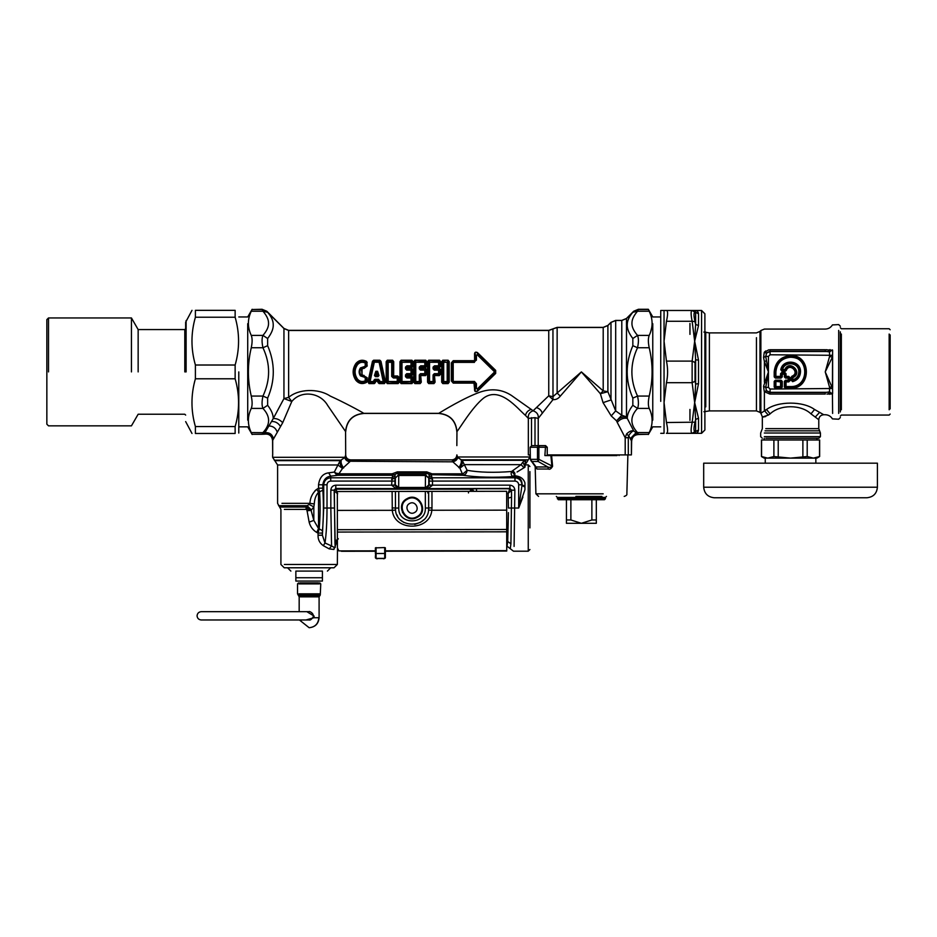 <?xml version="1.0" encoding="UTF-8"?>
<svg xmlns="http://www.w3.org/2000/svg" width="937" height="937" viewBox="0 0 937 937"><rect width="100%" height="100%" fill="white"/><g stroke="black" fill="none" stroke-linecap="round" stroke-linejoin="round"><path stroke-width="1.41" d="M345.694 454.902L345.577 431.547C346.655 420.479 352.722 414.412 363.802 413.334C360.616 411.273 343.668 402.137 330.222 396.058C318.076 388.035 298.329 388.937 288.643 397.393L288.643 330.468L548.754 330.468L557.14 327.47L603.205 327.47L607.89 325.526L610.983 322.445L615.679 320.489L621.793 320.489L626.49 318.545L632.838 312.29C629.184 316.554 627.322 320.583 627.263 324.354C626.947 328.524 628.809 333.244 632.838 338.515L632.838 345.683C625.295 363.158 625.295 380.645 632.838 398.12L632.838 405.288C629.125 410.137 627.275 414.482 627.251 418.347C623.585 417.668 620.235 419.015 617.214 422.364L625.202 437.731L626.56 433.972L628.622 435.717L628.305 437.731L625.202 437.731L625.202 454.902L631.397 454.902L631.397 440.8C631.772 436.712 634.021 434.534 638.144 434.288L636.106 432.73L630.32 438.633L628.622 435.717C630.788 432.507 632.487 430.926 633.728 430.95L626.49 416.883L621.793 415.243L615.679 410.886L607.89 391.713L603.205 390.881L581.385 371.907L552.947 396.656L548.754 395.801L533.118 410.769C537.006 412.186 538.705 414.74 538.225 418.417L535.004 417.668L528.339 418.37L525.446 415.384C517.505 408.637 500.065 385.833 483.562 398.108C472.084 407.314 460.126 427.904 456.951 431.559L456.846 445.602M328.664 472.857L330.714 476.16C326.228 476.781 323.593 479.662 322.808 484.78L318.533 484.769C319.587 477.495 322.96 473.525 328.664 472.857L334.322 472.072L336.969 475.375L337.917 475.258L342.485 468.488L349.759 461.824C346.924 461.18 345.308 459.809 344.91 457.701L345.659 454.902C345.952 457.924 347.615 459.587 350.637 459.88L451.903 459.88C454.925 459.587 456.588 457.924 456.881 454.902L457.654 457.502L462.187 460.325L467.13 470.315C479.592 472.471 494.396 472.857 511.567 471.498C510.688 473.911 511.227 475.598 513.171 476.546L514.987 476.593C519.906 477.413 522.249 480.142 522.026 484.78L524.943 486.408L524.943 482.977L524.943 489.653L518.688 508.03L521.979 485.483L524.943 487.064L524.943 489.653L524.943 486.408M457.654 457.502C457.315 459.657 455.698 461.098 452.829 461.824L459.903 468.16C462.082 465.057 462.843 462.445 462.187 460.325L525.657 460.325C528.702 459.926 528.702 459.926 525.657 460.325L524.943 467.2L517.06 472.002M524.943 466.778L522.881 462.07L525.657 460.325L524.943 464.073C526.629 462.972 526.629 462.972 524.943 464.073L524.943 465.15M522.893 497.067L518.711 507.959M524.943 464.869L528.257 464.869L528.257 551.19L513.476 551.19L507.046 546.201L507.713 541.527L510.923 543.765L510.255 548.695M476.511 491.328L476.511 488.751L509.822 488.751L511.485 490.402L508.17 493.33L508.229 498.097L511.543 497.231L510.923 543.765M514.097 546.423L514.87 490.168L511.543 490.168L509.904 488.458L508.17 493.33L506.659 493.33M474.052 491.339L471.815 488.997L476.511 488.751M472.623 491.339L470.444 489.173L471.815 488.997M318.123 536.749L318.053 535.226C317.889 539.618 319.646 543.097 323.324 545.674L324.987 542.98C326.299 534.207 326.966 522.553 327.013 508.03L327.013 484.78C327.236 482.532 328.465 481.302 330.714 481.079L330.714 477.788L392.123 477.788L391.643 485.167L335.797 485.167C332.799 485.483 331.148 487.146 330.831 490.168L334.146 490.168L334.333 490.824L335.996 489.173L337.648 493.822L334.357 490.988L336.008 489.512M334.333 490.824L334.931 541.891L338.245 538.939M323.242 545.627L329.203 548.871L333.9 549.48L337.402 540.298M335.751 544.854L335.118 546.002L334.931 541.891M335.259 547.384C338.034 550.195 338.034 550.195 335.259 547.384L334.146 490.168L335.797 488.458L335.996 489.173L470.444 489.173L470.444 491.339M329.203 548.871L331.557 545.955L334.286 547.501L335.083 546.798M311.482 510.056L307.102 505.675L309.14 504.457L313.836 506.882L313.836 520.386L309.14 522.143C310.276 526.629 312.806 530.061 316.741 532.427L318.521 528.515L318.521 492.253L322.878 490.238C323.687 504.317 323.57 517.81 322.492 530.717L318.521 528.515L313.836 520.386L311.084 510.407L313.836 506.882L314.293 503.954C314.481 499.081 315.886 495.181 318.521 492.253L316.893 489.243L318.533 488.177L319.576 491.784C320.395 504.645 320.267 516.955 319.201 528.749L318.053 533.094L316.741 532.427L318.053 533.094L318.053 535.226L322.398 535.226L324.987 542.98L331.557 545.955L330.831 508.03L334.146 508.03M309.14 522.143L306.844 509.529L307.441 507.526L311.084 510.407L306.914 510.77M284.368 509.4L306.118 509.4L311.084 510.407L307.102 505.675L278.57 505.675L307.102 505.675M306.118 509.4L306.012 507.058L307.441 507.526M394.957 485.167L391.643 485.225L395.882 488.458L397.92 488.985L426.194 488.985L429.158 485.284L429.087 474.391L432.027 473.829L426.827 471.885L426.827 473.337L397.288 473.337L395.027 474.391L394.957 485.284L397.92 488.962L426.194 488.962L425.363 488.13L428.771 484.897L428.771 478.034L432.519 479.346L431.992 477.788L429.017 475.961M397.92 488.985L398.752 488.13L395.344 484.897L395.344 478.034L391.607 479.346M306.012 507.058L279.94 507.058L306.012 507.058L306.75 506.085M335.797 485.167L335.797 488.458L396.972 488.622M318.053 533.094L322.398 533.094L322.398 535.226L323.722 508.03L323.722 484.78C324.167 480.564 326.498 478.233 330.714 477.788L330.714 476.16L336.969 475.375M398.752 487.463L398.752 488.13L425.363 488.13L425.363 487.463L398.67 487.463L395.344 484.897L391.643 485.225M398.647 474.801L395.344 478.034L398.752 474.801L398.647 488.13M425.48 488.13L428.771 484.897L432.484 485.225L432.519 479.346M425.363 487.463L425.457 475.469L428.771 478.034L425.48 474.801M514.87 490.168C514.554 487.146 512.902 485.483 509.904 485.167L509.904 488.458L427.143 488.622M426.194 488.985L428.232 488.458L432.484 485.225M522.881 462.07L521.101 464.635L524.017 467.739L521.077 464.658L511.567 471.498L514.179 474.052L514.026 475.656L514.87 475.773L514.87 473.208L514.179 474.052M318.533 484.78L318.533 488.177L322.808 488.177L322.878 490.238M314.293 503.954L309.901 503.333C310.206 497.617 312.536 492.921 316.893 489.243M309.14 504.457L309.901 503.333L281.955 503.333L309.901 503.333M522.413 468.781L523.865 467.832M514.87 476.593L514.987 475.773C520.328 476.301 523.642 478.702 524.943 482.977M514.026 475.656L513.171 476.546C493.565 477.776 476.839 477.355 462.983 475.258L429.884 474.672M316.237 489.676L314.879 490.871M512.832 470.526L514.87 473.208M394.243 474.672L392.685 475.34L392.088 473.829L339.545 473.829L336.09 473.15L337.917 475.258L392.626 475.258L394.243 474.672L392.088 473.829L397.288 471.885L397.288 473.337L398.752 474.801L425.363 474.801L426.827 473.337L431.43 475.34L432.027 473.829L462.983 473.829L467.13 470.315C466.767 473.162 465.384 474.813 462.983 475.258L459.903 468.16L464.471 464.635L521.077 464.658M336.09 473.15L334.322 472.072L337.941 464.975L342.485 468.488C340.33 465.396 339.569 462.784 340.213 460.653L345.121 457.303L272.62 457.303L345.121 457.303C345.636 459.528 347.276 460.84 350.028 461.25L347.522 460.489M337.941 464.975L277.598 464.975L337.941 464.975L340.213 460.653L275.103 460.653L340.213 460.653M343.598 468.008C341.396 464.904 340.623 462.292 341.302 460.184L274.272 460.184L341.302 460.184M458.802 467.68C461.027 464.565 461.789 461.964 461.109 459.844L528.257 459.844L461.109 459.844M453.719 460.828L454.937 460.313M452.43 461.063C451.739 459.505 451.739 459.505 452.43 461.063C455.218 460.664 456.858 459.294 457.35 456.975L529.92 456.975L457.35 456.975M452.829 461.824L350.028 461.25C350.813 459.446 350.813 459.446 350.028 461.25M345.577 431.547L327.716 405.498C320.173 392.205 301.105 390.026 291.794 401.481M282.728 422.657C279.613 419.577 276.438 418.23 273.229 418.605L264.14 433.995L262.149 434.299L262.957 432.578C270.488 424.52 270.488 416.473 262.946 408.415L267.642 405.288C271.425 410.242 273.288 414.681 273.229 418.605L283.946 398.588L291.794 401.469L282.728 422.657L272.69 440.343L272.69 454.902L272.585 440.542C271.835 435.588 268.978 433.48 264.023 434.218C268.978 433.48 271.835 435.588 272.585 440.542M322.422 577.742L322.422 581.069L295.858 581.069L295.858 571.101C289.357 571.101 289.357 571.101 295.858 571.101L322.422 571.101L322.422 577.742L295.858 577.742M322.422 571.101C328.91 571.101 328.91 571.101 322.422 571.101M284.368 564.472L337.355 564.472L334.04 567.787L284.239 567.787L280.913 564.472L280.913 509.4L277.598 503.333L277.598 464.975L272.62 457.303L272.62 454.902M309.14 581.069L301.503 581.069M529.92 527.918L529.92 471.604L529.92 527.918M596.319 523.303L581.385 523.303L570.879 519.976L566.44 519.976L566.44 523.303L581.385 523.303L591.879 519.976L596.319 519.976L596.319 523.303M596.319 499.726L596.319 519.976M591.879 499.726L591.879 519.976M570.879 499.726L570.879 519.976M566.44 499.726L566.44 519.976M546.833 447.265L530.178 447.265L530.365 459.341L535.519 466.169M530.365 459.341L531.431 461.472L530.365 459.341L537.498 459.341L538.143 461.472L538.88 459.341L537.498 459.341L537.498 447.265L538.892 445.614L531.806 445.614L530.178 447.265L531.806 445.614M530.904 460.278L531.431 461.472L538.143 461.472L547.817 466.966L548.379 469.015L536.96 469.015L530.365 459.669L530.143 447.265M601.917 496.411L575.904 496.411M557.316 498.73L605.454 498.73L604.459 499.726L558.311 499.726L557.316 497.406L605.454 497.406L606.45 496.411M617.073 455.569L551.612 455.569L552.584 466.263C551.167 468.793 549.761 469.718 548.379 469.015M535.203 445.614L545.58 445.614L544.877 455.569L550.886 455.569L551.928 466.345C550.71 467.469 549.351 467.668 547.817 466.966L536.21 466.966L536.96 469.015M547.243 455.569L547.243 447.265L545.58 445.614L539.583 445.614L538.88 447.265L538.88 459.341L552.584 466.263M550.886 455.569L551.612 455.569M539.583 445.614L538.892 445.614M376.592 374.109L376.838 371.532L378.255 375.69L375.163 375.69L376.592 371.532L377.552 371.275L378.958 375.468L376.463 375.069L375.421 376.639L374.46 375.468L376.334 374.905L376.592 371.532L375.866 371.275L377.552 371.275M377.096 374.905L376.826 374.109M378.958 375.468L377.998 376.639L376.955 375.069M374.941 379.286L378.478 379.286L379.836 382.073L383.338 382.073L384.1 381.289L379.122 361.729L373.605 362.186L369.319 381.289L370.08 382.073L373.582 382.073L374.941 379.883L378.478 379.883L379.122 383.174L384.463 383.174L380.375 361.331L379.122 362.268L373.605 362.186L373.055 361.331L368.616 381.991L368.955 383.174L374.308 383.174L375.105 381.136L373.863 380.258L374.941 379.286L375.678 381.289L377.752 381.289L378.009 382.519L379.836 381.535L385.447 381.781L380.949 361.284L379.836 360.628L379.122 362.268L383.338 382.073L384.463 383.584L385.447 381.781M378.478 379.286L378.22 381.16M380.949 361.284L379.836 360.23L373.582 360.23L374.308 362.268L370.08 381.535L367.983 381.781L368.955 383.584L370.08 381.535L373.582 381.535L374.308 383.584L375.421 382.519L373.582 381.535L373.863 380.258M379.836 360.23L372.469 361.284L367.983 381.781M377.834 380.844L375.573 380.82M375.198 381.16L375.421 382.519M378.009 382.519L379.122 383.584L379.567 380.258M530.143 454.902L528.339 454.902L528.339 418.37C527.871 414.658 529.475 412.116 533.118 410.769L511.344 395.379C501.904 389.312 491.468 388.223 480.025 392.123C463.745 397.967 443.072 410.734 438.727 413.334L363.802 413.334M355.826 363.603C358.883 360.031 362.502 359.328 366.683 361.495L367.199 366.039L362.033 369.108L362.033 374.695L367.199 377.763L366.683 382.308C362.502 384.475 358.883 383.783 355.826 380.211C352.242 374.671 352.242 369.131 355.826 363.603L356.294 363.872C359.105 360.44 362.478 359.773 366.402 361.858L366.578 366.004L365.524 362.49C362.174 361.073 359.293 361.717 356.868 364.423C353.495 369.412 353.495 374.402 356.868 379.391C359.293 382.097 362.174 382.741 365.524 381.324L365.992 377.74L361.085 375.374C359.515 373.055 359.515 370.747 361.085 368.428L365.992 366.062L365.231 366.016L365.231 362.982L366.683 361.495M393.809 375.983L392.462 376.405L392.462 362.35L391.713 361.729L387.438 362.35L387.438 381.453L397.241 382.073L397.991 381.453L397.991 377.939L397.241 377.084L391.701 376.451L391.713 361.729L392.615 360.628L387.286 360.628L386.805 382.237L387.286 383.174L398.143 383.174L398.623 382.237L398.576 377.412L393.036 375.889L393.095 361.565L392.462 362.35L388.187 362.268L387.286 360.23L386.185 361.647L388.187 362.268L388.187 381.535L386.185 382.167L387.286 383.584L388.187 381.535L397.241 381.535L398.143 383.584L399.244 382.167L397.241 381.535L397.241 377.986L399.209 377.365L397.663 375.983L397.241 377.986L393.399 377.986L393.809 375.983L397.663 375.983M412.994 369.565L411.683 368.171L406.248 368.873L406.904 366.718L411.027 366.718L411.788 365.863L411.788 362.35L411.038 361.729L401.235 362.35L401.235 381.453L401.985 382.073L411.788 381.453L411.788 377.939L411.027 377.084L406.248 376.662L406.705 374.402L411.027 374.402L411.788 373.664L411.788 370.15L405.487 368.85L405.498 367.105L411.46 367.819L413.006 366.437L412.374 366.402L412.409 361.565L411.038 362.268L411.94 360.628L401.083 360.628L400.603 361.565L401.083 383.174L411.94 383.174L412.374 377.412L406.822 376.147L405.498 376.697L405.487 374.964L411.683 375.643L412.994 374.25L412.362 374.261L411.683 368.733L411.027 370.127L412.994 369.565L412.994 374.25M413.006 377.365L411.46 375.983L411.027 377.986L413.006 377.365L413.041 382.167L411.788 381.453L411.038 382.073L411.94 383.584L413.041 382.167M426.78 369.565L425.468 368.171L420.045 368.873L420.701 366.718L424.824 366.718L425.574 365.863L425.574 362.35L424.824 361.729L415.021 362.35L415.021 381.453L415.77 382.073L420.045 381.453L420.49 374.402L424.812 374.402L425.574 373.664L425.574 370.15L419.284 368.85L419.284 367.105L425.246 367.819L426.792 366.437L426.159 366.402L426.206 361.565L424.824 362.268L425.726 360.628L414.868 360.628L414.388 361.565L414.868 383.174L420.198 383.174L420.619 375.538L425.468 375.643L426.78 374.25L426.148 374.261L425.468 368.733L424.812 370.127L426.78 369.565L426.78 374.25M440.577 374.25L440.577 369.565L439.266 368.171L433.831 368.873L434.487 366.718L439.957 366.402L439.992 361.565L439.371 362.35L438.621 361.729L428.818 362.35L428.186 361.565L428.186 382.237L428.666 383.174L433.983 383.174L434.405 375.538L439.266 375.643L440.577 374.25L439.933 374.261L439.266 368.733L434.288 369.412L433.07 368.85L433.081 367.105L439.043 367.819L440.589 366.437L439.043 367.819M477.437 352.558C475.328 351.598 474.38 352.359 474.567 354.818L475.258 354.654L475.317 359.867L473.993 361.178L453.239 361.178L452.091 362.76L452.091 381.043L453.239 382.624L473.993 382.624L475.586 383.62L475.258 389.148C474.918 391.373 475.516 392.006 477.038 391.034L495.169 372.938L495.169 370.865L477.038 352.78C475.516 351.797 474.918 352.429 475.258 354.654L475.586 360.183L473.993 360.686L474.462 361.729L453.707 361.729L452.348 363.064L451.376 362.853L451.376 380.949L452.348 380.738L453.707 382.073L453.239 383.116L473.993 383.116L474.462 382.073L476.441 383.748L476.429 388.445L477.214 389.031L494.209 372.329L495.673 373.43L495.673 370.373L477.437 352.558L477.694 354.455L475.586 355.533L476.429 355.357L476.441 360.054L474.462 361.729L476.441 360.054M473.993 383.116L474.567 388.984C474.38 391.455 475.328 392.205 477.437 391.244L495.673 373.43M473.993 360.686L453.239 360.686L453.707 362.373L452.348 363.064L452.348 380.738L453.707 382.073L474.462 382.073L474.462 381.441L476.441 383.748M494.209 372.329L494.209 371.474L477.214 354.772L476.429 355.357M433.081 367.105L434.487 365.817L438.61 365.817L438.621 362.268L429.556 362.268L429.556 381.535L433.081 381.535L433.07 374.964L434.288 373.676L438.61 373.676L438.61 370.127L434.288 370.127L434.92 367.163M434.288 373.676L434.288 374.402L438.61 374.402L439.371 373.664L439.371 370.15L438.61 369.412L438.61 370.127L440.577 369.565M440.589 366.437L440.624 361.647L439.523 360.23L428.666 360.23L429.556 361.729L428.818 362.35L428.818 381.453L429.556 382.073L433.831 381.453L434.288 374.402L439.266 375.081L439.933 374.261L439.371 373.664L438.61 373.676L439.266 375.643M433.07 374.964L434.92 375.081M419.284 367.105L420.701 365.817L424.824 365.817L424.824 362.268L415.77 362.268L415.77 381.535L419.296 381.535L419.284 374.964L420.49 373.676L424.812 373.676L425.468 375.081L426.148 374.261L424.812 373.676L424.812 370.127L420.49 370.127L421.123 367.163M420.701 365.817L421.111 367.105L425.246 367.105L426.159 366.402L425.574 365.863L424.824 365.817L425.246 367.819M420.49 373.676L421.123 375.069L425.468 375.643M419.284 374.964L421.135 375.081M405.498 367.105L406.904 365.817L407.326 367.105L411.46 367.105L412.374 366.402L411.788 365.863L411.027 365.817L411.46 367.819M405.487 374.964L406.705 373.676L411.027 373.676L411.027 370.127L406.705 370.127L407.337 367.163M406.705 373.676L407.337 375.069L411.683 375.081L412.362 374.261L411.788 373.664L411.027 373.676L411.683 375.643M406.904 365.817L411.027 365.817L411.038 362.268L401.985 362.268L401.985 381.535L411.038 381.535L411.027 377.986L406.904 377.986L407.349 375.081M393.399 377.986L391.701 376.451M434.487 365.817L434.909 367.105L439.043 367.105L439.371 362.35L438.621 361.729L439.523 360.628L428.666 360.628L427.565 361.647L427.565 382.167L429.556 381.535L428.666 383.584L433.983 383.584L433.081 381.535L435.084 382.167L434.463 375.55M406.904 377.986L405.498 376.697M357.419 364.774C354.327 369.529 354.327 374.273 357.419 379.028C359.574 381.546 362.174 382.144 365.231 380.82L366.402 381.945C362.478 384.041 359.105 383.362 356.294 379.93C352.933 374.577 352.933 369.225 356.294 363.872L357.419 364.774C359.574 362.256 362.174 361.659 365.231 362.982L367.222 362.631M367.222 381.172L365.231 380.82L365.231 377.787L366.578 377.81L366.683 382.308M365.231 377.787L364.177 376.03L367.199 377.763M364.54 377.271L360.452 375.889L361.495 375.105L364.177 376.03L363.978 375.35M360.452 375.889C358.707 373.231 358.707 370.572 360.452 367.913L361.495 368.698L362.033 374.695M360.452 367.913L364.54 366.531L364.177 367.772L361.495 368.698L362.033 369.108M364.54 366.531L365.231 366.016M474.602 383.819L475.317 383.936L475.258 389.148L474.567 388.984M476.429 388.445L477.694 389.347L477.437 391.244M477.214 389.031L494.795 372.949L494.795 370.865L495.673 370.373M494.209 371.474L494.795 370.865L477.214 354.772M449.21 361.647L448.109 360.23L442.779 360.628L442.311 361.565L442.779 383.174L448.109 383.174L448.589 382.237L448.589 361.565L447.956 362.35L441.69 361.647L441.69 382.167L442.932 381.453L443.681 382.073L442.779 383.584L448.109 383.584L447.207 382.073L447.956 381.453L449.21 382.167L449.21 361.647L448.109 360.628L447.207 362.268L443.681 362.268L443.681 381.535L447.207 381.535L447.207 362.268L447.956 362.35L447.956 381.453L447.207 382.073L442.932 381.453L442.932 362.35L443.681 361.729L442.779 360.23L441.69 361.647M440.624 361.647L439.523 360.23M434.452 368.253L434.417 367.667M434.932 368.721L439.266 368.171M426.792 366.437L426.827 361.647L425.726 360.23L414.868 360.23L415.77 362.268L413.767 361.647L413.767 382.167L415.77 381.535L414.868 383.584L420.198 383.584L419.296 381.535L421.299 382.167L420.666 375.55M426.827 361.647L425.726 360.23M420.666 368.253L420.619 367.667M421.135 368.721L425.468 368.171M413.006 366.437L413.041 361.647L411.94 360.23L401.083 360.23L401.985 362.268L399.982 361.647L399.982 382.167L401.985 381.535L401.083 383.584L411.94 383.584M413.041 361.647L411.94 360.23M406.869 368.253L406.834 367.667M407.349 368.721L411.683 368.171M406.881 375.55L407.337 376.639M406.834 376.135L411.46 375.983M393.669 375.854L393.716 361.647L392.615 360.23L387.286 360.23M367.199 366.039L363.978 368.452M603.205 327.47L603.205 390.881L600.371 393.716L581.385 371.907L560.291 396.14C558.265 398.705 555.84 399.865 552.994 399.619L538.225 418.417L538.225 445.614M607.89 325.526L607.89 391.713L600.371 393.716L603.053 402.641L610.983 399.982L610.983 322.445M621.793 320.489L621.793 415.243L616.546 420.842L611.217 415.923L603.053 402.641M626.49 318.545L626.49 416.883C622.906 416.321 619.591 417.633 616.546 420.842L617.214 422.364M548.754 330.468L548.754 395.801L552.994 399.619L552.947 328.969M626.56 433.972C629.336 431.289 631.725 430.282 633.728 430.95L636.106 432.73L637.523 432.578C629.992 424.52 629.992 416.461 637.523 408.415C638.718 405.58 638.718 401.458 637.523 396.07C629.992 379.953 629.992 363.849 637.523 347.744C638.718 342.345 638.718 338.234 637.523 335.387C633.506 330.749 631.643 326.521 631.96 322.726C632.018 319.283 633.88 315.441 637.523 311.225L638.331 309.515L633.459 311.576M288.643 330.468L283.946 328.524L283.946 398.588L288.643 397.393L291.794 401.469M283.946 328.524L267.642 312.29C271.297 316.554 273.159 320.583 273.217 324.354C273.534 328.524 271.671 333.244 267.642 338.515L267.642 345.683C275.173 363.158 275.173 380.645 267.642 398.12L267.642 405.288M262.149 434.299L252.041 434.299L251.257 432.578L264.902 432.695C269.505 432.344 272.327 434.311 273.346 438.575M264.14 433.995C269.118 433.234 271.964 435.354 272.69 440.343M615.679 320.489L615.679 410.886L611.217 415.923M557.14 327.47L557.14 392.99L560.291 396.14M631.397 440.8L630.32 438.633M632.838 398.12L637.523 396.07L649.212 396.07C648.076 401.446 648.076 405.569 649.212 408.415C653.077 416.473 653.077 424.52 649.212 432.578L648.439 434.299L638.144 434.288M638.331 434.299L637.523 432.578L649.212 432.578M631.397 454.902L631.643 441.128C632.053 437.075 634.279 434.873 638.331 434.522L648.439 434.299M631.643 441.128C632.053 437.075 634.279 434.873 638.331 434.522L638.413 434.522M456.951 431.559C455.886 420.479 449.807 414.412 438.727 413.334M252.041 434.299L264.023 434.218M632.838 405.288L637.523 408.415L649.212 408.415M632.838 345.683L637.523 347.744L649.212 347.744C653.042 363.849 653.042 379.953 649.212 396.07M632.838 338.515L637.523 335.387L649.212 335.387C648.076 338.234 648.076 342.356 649.212 347.744M632.838 312.29L637.523 311.225L649.212 311.225C653.042 319.283 653.042 327.341 649.212 335.387M652.761 323.687L652.761 420.127L652.761 323.687M251.257 432.578C247.403 424.52 247.403 416.473 251.257 408.415L262.957 408.415C261.763 405.58 261.763 401.458 262.957 396.07L267.642 398.12M251.257 408.415C252.404 405.569 252.404 401.446 251.257 396.07L262.957 396.07C270.488 379.953 270.488 363.849 262.957 347.744L267.642 345.683M251.257 396.07C247.438 379.953 247.438 363.849 251.257 347.744L262.957 347.744C261.763 342.345 261.763 338.234 262.957 335.387L267.642 338.515M251.257 311.225L262.957 311.225L262.149 309.515L252.041 309.515L251.257 311.225C247.438 319.283 247.438 327.341 251.257 335.387L262.957 335.387C266.975 330.749 268.837 326.521 268.521 322.726C268.462 319.283 266.6 315.441 262.957 311.225L267.642 312.29M262.149 309.515L267.022 311.576M247.719 323.687L247.719 420.127L247.719 323.687M625.202 454.902L547.243 454.902M345.694 431.664C346.772 420.596 352.851 414.517 363.919 413.44L438.621 413.44C449.69 414.517 455.769 420.596 456.846 431.664C455.769 420.596 449.69 414.517 438.621 413.44L363.919 413.44C352.851 414.517 346.772 420.596 345.694 431.664M649.212 311.225L648.439 309.515L638.331 309.515M650.676 331.71L651.683 327.798M652.093 323.663L652.082 322.644M648.439 309.515L638.413 309.28L633.693 311.236L626.466 318.475L621.793 320.407L615.679 320.407L610.959 322.363L607.867 325.444L603.205 327.376L557.14 327.376L548.754 330.363L288.643 330.363L283.97 328.43L266.787 311.236L262.067 309.28L252.041 309.515M251.257 335.387C252.404 338.234 252.404 342.356 251.257 347.744M288.643 330.363L283.97 328.43M607.867 325.444L603.205 327.376M626.466 318.475L621.793 320.407M648.31 309.28L638.413 309.28M392.111 491.457L392.287 510.314C394.184 531.466 430.001 531.42 431.828 510.255L431.98 507.819L428.654 508.006L428.631 491.398L337.332 491.527L337.414 547.969L338.866 550.886L375.409 551.073M396.878 514.753L397.616 516.217M400.884 520.304L403.847 522.448M414.716 524.415L420.572 522.284L423.7 519.859M385.365 551.061L506.741 550.886L506.659 491.293L428.631 491.398M506.683 510.15L431.828 510.255L428.537 510.033L428.654 508.006C429.603 529.405 394.582 529.452 395.461 508.053L395.59 510.079L392.287 510.314L337.355 510.396M392.135 507.877L395.461 508.053L395.437 491.445M337.414 547.969L338.866 550.886L375.409 550.839M385.365 553.486L384.709 553.486L384.709 558.534L385.376 557.726L385.365 547.864L384.697 547.571L375.397 547.876L375.409 553.498L376.077 553.498L376.065 547.583M407.267 499.292C395.742 504.984 405.85 523.408 416.848 516.755C428.373 511.063 418.265 492.639 407.267 499.292M409.586 503.509C403.624 506.46 408.848 515.971 414.529 512.539C420.49 509.599 415.267 500.077 409.586 503.509M384.709 558.534L376.077 558.546L376.077 553.498L384.709 553.486L384.697 547.571M377.154 558.827L375.409 557.89L375.409 555.664M376.077 558.546L375.409 553.498M298.938 583.892L319.33 583.892L298.938 583.892M299.817 582.896L318.463 582.896L299.817 582.896M299.43 619.978L309.14 627.72C315.183 627.122 318.51 623.808 319.095 617.752L313.836 617.752L314.118 616.089L306.832 611.674M313.836 617.752L306.024 619.978M890.15 408.907L890.15 334.896L890.15 408.907M705.76 406.869C705.76 413.311 705.76 413.311 705.76 406.869L705.76 332.061L705.76 406.869M762.331 438.305L760.668 436.642L760.668 433.023L762.331 428.631L762.331 416.789L760.867 413.276L766.525 409.492C778.073 400.989 803.021 400.989 814.569 409.492L823.752 414.728L825.239 414.728C828.378 414.833 830.768 416.215 832.431 418.886L838.685 419.214L840.348 417.551M764.217 391.35L766.642 390.916L769.863 392.509L825.239 392.509L829.55 391.877L829.55 387.262L825.239 371.907L832.431 357.067L829.55 356.54L829.55 351.937L825.239 351.293L769.863 351.293L766.642 352.898L765.728 356.4L768.434 371.907L763.561 386.302L764.217 391.35L766.642 390.916M768.75 349.817L764.217 352.464L763.561 357.501L764.393 361.53L766.407 360.733M765.787 416.496C760.457 417.738 761.301 417.27 768.317 415.114L764.393 410.617L764.393 391.689L769.863 394.067L770.073 392.31L828.097 392.31L830.006 394.208L829.28 394.172M765.224 410.968L764.393 410.617L766.208 409.656M763.561 386.302L765.728 387.403L766.478 390.682L770.073 392.31L770.073 389.042L832.595 388.492L825.239 371.907L829.55 356.54M763.561 357.501L765.728 356.4L768.434 356.4L768.434 371.907L765.728 387.403L768.434 387.403L770.073 389.042M768.434 387.403L768.434 371.907L764.393 361.53L764.393 382.273L766.407 383.069M764.217 352.464L766.478 353.12L770.073 351.504L769.863 349.735L825.239 349.735C825.239 322.551 825.239 322.551 825.239 349.735L825.239 351.293M764.393 352.125C764.393 321.859 764.393 321.859 764.393 352.125L766.642 352.898M768.317 415.114L770.132 413.861C779.947 404.362 801.147 404.362 810.962 413.861L818.774 419.706C819.067 416.684 820.73 415.032 823.752 414.728M764.463 352.043L765.763 350.942M826.305 349.735L826.926 349.724M829.55 387.262L832.431 386.747L832.618 350.251C832.618 316.565 832.618 316.565 832.618 350.251L825.239 349.735M826.926 394.079L832.431 393.927L829.55 391.877M830.006 349.595L828.097 351.504L770.073 351.504L770.073 354.772L768.434 356.4M832.431 349.876C832.431 317.104 832.431 317.104 832.431 349.876L829.55 351.937M832.431 393.927C832.431 426.698 832.431 426.698 832.431 393.927L832.618 413.416M832.618 356.072L832.618 387.731M832.595 355.31L770.073 354.772M832.595 388.492L832.618 393.552M764.323 433.023L820.425 433.023L820.425 436.642L764.323 436.642M782.571 370.302L782.571 369.6C784.562 360.968 798.476 362.268 798.816 371.122C798.886 375.444 796.907 378.372 792.854 379.883L792.854 377.646C803.571 372.996 789.446 358.871 784.808 369.6L781.891 369.401L781.235 369.963L781.915 370.806L785.827 370.326C789.376 361.085 801.358 373.078 792.116 376.627L791.636 380.527L792.854 379.883L793.053 380.551L792.152 379.883L792.585 376.99L792.854 377.646L791.168 377.295L791.168 380.527L792.491 381.218L793.053 380.551C802.412 378.396 800.994 363.31 791.39 362.935C786.705 362.853 783.531 365.008 781.891 369.401L782.571 370.302L781.915 371.286L785.159 371.286L784.808 369.6L785.452 369.857L782.571 370.302M781.071 380.199L781.036 381.886L775.883 381.418L780.556 381.886L780.556 386.571L775.883 386.571L775.883 381.418L774.899 381.382L775.367 387.543L781.071 387.543L781.071 380.914L775.367 380.914L775.367 380.199L774.196 381.382L774.196 387.075L775.367 388.246L781.071 388.246L782.243 387.075L782.243 381.382L781.071 380.199L775.367 380.199M782.243 381.382L781.036 381.886L780.556 387.04L775.883 387.04L775.414 381.886L774.196 381.382M775.367 388.246L775.883 386.571L774.196 387.075M782.243 387.075L780.556 386.571L781.071 388.246M781.739 372.528L780.556 373.699L780.556 376.405L775.883 376.405L775.883 371.907C776.82 363.052 781.704 358.168 790.547 357.231C809.463 356.435 809.463 387.368 790.547 386.571L786.038 386.571L786.038 381.886L788.755 381.886L789.926 380.715L789.926 377.588L788.755 376.405L786.038 376.405L786.038 373.699L784.866 372.528L781.739 372.528L782.243 374.203L784.363 374.203L784.363 376.92L785.534 378.091L788.24 378.091L788.24 380.199L785.534 380.199L784.363 381.382L784.363 387.075L785.534 388.246L790.547 388.246C811.629 389.148 811.629 354.654 790.547 355.556C780.685 356.599 775.239 362.045 774.196 371.907L774.196 376.92L775.367 378.091L781.071 378.091L782.243 376.92L782.243 374.203L781.54 374.203L782.243 373.5L785.065 374.203L784.363 374.203L784.866 372.996L781.036 373.699L781.071 378.091M789.926 377.588L788.24 378.091L788.24 377.388L788.942 378.091L788.24 380.914L785.534 380.914L785.534 380.199M789.926 380.715L788.942 380.199L788.24 380.914L789.458 380.715L788.755 376.873L784.363 376.92M786.038 373.699L785.065 374.203L785.534 378.091M784.363 387.075L786.038 387.04L785.534 380.914L785.065 387.075L790.547 387.543C799.987 386.548 805.199 381.336 806.195 371.907C807.05 351.726 774.044 351.726 774.899 371.907L775.367 377.388L782.243 376.92M774.196 371.907L775.414 371.907L775.883 376.405L774.196 376.92M780.556 373.699L781.54 374.203L781.54 376.92L775.883 376.873L775.367 378.091M788.755 381.886L784.363 381.382M775.883 371.907L775.414 371.907C774.583 352.382 806.511 352.382 805.679 371.907C804.719 381.031 799.671 386.079 790.547 387.04L786.038 387.04L785.534 388.246M788.755 376.405L788.24 377.388L785.534 377.388L786.038 376.405L784.866 372.528M785.452 369.857L786.272 370.478C789.481 362.104 800.339 372.973 791.976 376.182L792.585 376.99C802.095 372.879 789.575 360.358 785.452 369.857M791.168 380.527L792.491 381.218C803.068 379.602 801.896 362.572 791.203 362.408C786.026 362.478 782.7 365.008 781.235 369.963L781.915 371.286M889.154 409.785L889.154 334.029L889.154 409.785M838.685 413.416L838.685 330.386L838.685 413.416M840.348 411.964L840.348 331.839L840.348 411.964M820.425 436.642L818.774 438.305L765.787 438.305M790.547 458.123L767.731 458.123C763.069 458.123 763.069 458.123 767.731 458.123L773.892 456.542L790.547 458.123L807.202 456.542L813.375 458.123C818.036 458.123 818.036 458.123 813.375 458.123L790.547 458.123M815.846 463.183L815.846 458.123L813.375 458.123L819.535 456.542L819.535 439.992L761.558 439.992L761.558 456.542L767.731 458.123L765.248 458.123L765.248 463.183M816.9 439.992L816.9 438.305M778.225 439.992L778.225 456.542M802.88 456.542L802.88 439.992M773.892 456.542L773.892 439.992M807.202 439.992L807.202 456.542M689.96 409.434L689.96 420.385M689.96 323.429L689.96 334.368M666.453 433.327C667.987 433.046 667.987 429.451 666.453 422.528L695.02 422.177L695.629 419.46L694.668 402.617L695.629 384.018L695.02 381.277L692.138 382.694L692.138 361.108L695.02 362.525L695.629 359.785L694.668 341.197L695.629 324.354L695.02 321.625L692.138 321.274C690.78 314.352 690.78 310.756 692.138 310.487L695.02 312.255L695.629 312.232L694.668 310.487L695.629 312.232L698.51 313.801L698.51 325.596L694.668 341.197L698.51 360.101L698.51 383.702L694.668 402.617L698.51 418.207L698.51 430.001C698.276 432.273 696.999 433.386 694.668 433.327L666.453 433.327M698.51 418.207L695.629 419.46L695.629 431.57L694.668 433.327L695.629 431.57L695.02 431.547L692.138 433.327C690.78 433.046 690.78 429.451 692.138 422.528L694.668 402.617L692.138 382.694L666.453 382.694C667.987 375.503 667.987 368.311 666.453 361.108L692.138 361.108L694.668 341.197L692.138 321.274L666.453 321.274C667.987 314.363 667.987 310.768 666.453 310.487L694.668 310.487C696.999 310.416 698.276 311.529 698.51 313.801M666.453 321.274L664.052 341.197L664.052 310.487L666.453 310.487L660.737 310.487L660.737 401.352M666.453 361.108L664.052 341.197L664.052 433.327L660.737 433.327M666.453 382.694L664.052 402.617L666.453 422.528M697.749 432.18L698.51 430.001L695.629 431.57M695.629 312.232L695.629 324.354L698.51 325.596M698.51 360.101L695.629 359.785L695.629 384.018L698.51 383.702M701.567 310.487L704.893 313.801L704.893 430.001L701.567 433.327L701.567 310.487L692.138 310.487M877.407 463.183L703.687 463.183L877.407 463.183L877.407 487.217C876.774 493.612 873.261 497.125 866.866 497.758L714.228 497.758C707.868 497.09 704.355 493.576 703.687 487.217L703.687 463.183M184.8 371.907L184.8 329.566L184.8 371.907M185.655 328.711L184.8 329.566L138.149 329.566L131.438 317.948L48.513 317.948L46.85 319.611L46.85 424.192L48.513 425.855L131.438 425.855L138.149 414.236L184.8 414.236L185.655 415.091M48.513 371.907L48.513 317.948L48.513 371.907M131.438 371.907L131.438 317.948L131.438 371.907M138.149 371.907L138.149 329.566L138.149 371.907M185.655 371.907L185.655 322.211L185.655 371.907M235.14 426.581L235.14 433.468C239.708 433.468 239.708 433.468 235.14 433.468L195.4 433.468C190.82 433.468 190.82 433.468 195.4 433.468L195.4 426.581L235.14 426.581C239.708 410.652 239.708 394.711 235.14 378.782L235.14 365.02C239.708 349.091 239.708 333.15 235.14 317.221L235.14 310.346C239.708 310.346 239.708 310.346 235.14 310.346L195.4 310.346L195.4 317.221C190.82 333.15 190.82 349.091 195.4 365.02L195.4 378.782C190.82 394.711 190.82 410.652 195.4 426.581M195.4 310.346C190.82 310.346 190.82 310.346 195.4 310.346M238.783 371.907L238.783 433.046L238.783 371.907M235.14 317.221L195.4 317.221M195.4 365.02L235.14 365.02M235.14 378.782L195.4 378.782M201.209 611.674C198.714 611.943 197.332 613.337 197.063 615.832C197.332 618.326 198.714 619.708 201.209 619.978L309.116 619.978C310.182 620.376 311.482 619.439 313.04 617.178C314.703 613.407 308.847 610.795 309.116 611.674L201.209 611.674M508.428 512.644L507.713 541.527M508.229 498.097L508.44 508.03L518.688 508.03L518.688 484.78L521.979 484.78L521.979 485.483L521.979 484.78C521.534 480.564 519.203 478.233 514.987 477.788L514.987 481.079C517.236 481.302 518.466 482.532 518.688 484.78M509.81 489.055L511.461 490.555L511.543 497.231L511.485 490.402M338.222 538.623L334.907 541.527M333.9 549.48L334.286 547.501M323.722 508.03L330.831 508.03L330.831 490.168M322.492 530.717L322.398 533.094M327.013 484.78L322.808 484.78L322.808 488.177M509.904 485.167L429.158 485.167M330.714 481.079L394.957 481.079M398.752 475.469L425.363 475.469M514.987 481.079L429.158 481.079M431.43 475.34L431.992 477.788L514.987 477.788L514.987 475.773M392.685 475.34L392.123 477.788L395.098 475.961M402.477 512.609L403.086 512.363M426.827 471.885L397.288 471.885M603.182 493.822L535.905 493.822L538.564 496.411M374.46 375.468L375.866 371.275M377.998 376.639L375.421 376.639M379.122 383.584L384.463 383.584M373.582 360.23L372.469 361.284M368.955 383.584L374.308 383.584M393.716 361.647L392.615 360.23M399.244 382.167L399.209 377.365M387.286 383.584L398.143 383.584M386.185 361.647L386.185 382.167M399.982 382.167L401.083 383.584M401.083 360.23L399.982 361.647M420.198 383.584L421.299 382.167M413.767 382.167L414.868 383.584M414.868 360.23L413.767 361.647M433.983 383.584L435.084 382.167M427.565 382.167L428.666 383.584M428.666 360.23L427.565 361.647M448.109 383.584L449.21 382.167M441.69 382.167L442.779 383.584M448.109 360.23L442.779 360.23M474.567 354.818L474.602 359.984M451.376 380.949L453.239 383.116M453.239 360.686L451.376 362.853M453.707 381.441L474.462 381.441M453.203 362.959L453.203 380.844M474.462 362.373L453.707 362.373M420.49 370.127L419.284 368.85M434.288 370.127L433.07 368.85M406.705 370.127L405.487 368.85M357.419 379.028L355.826 380.211M269.282 425.995C273.054 426.159 275.654 428.057 277.083 431.688M271.894 421.521C275.408 421.381 278.301 423.055 280.573 426.546M536.514 407.618C539.489 408.509 541.434 410.418 542.336 413.334M531.291 409.375C528.234 410.23 526.278 412.233 525.446 415.384M628.305 437.731L628.305 454.902M535.004 445.614L535.004 417.668M531.513 445.637L531.513 417.668M468.477 492.921L468.477 491.339M427.811 492.979L427.811 491.398M385.365 550.827L506.741 550.651M337.39 529.71L506.706 529.475M337.39 532.064L506.718 531.818M431.98 507.819L431.957 491.398M398.752 491.445L398.775 508.041L395.461 508.053M398.775 508.041C397.991 525.177 426.171 525.142 425.339 508.006L428.654 508.006M425.339 508.006L425.316 491.41M406.951 498.707C394.653 504.785 405.428 524.439 417.164 517.341C429.462 511.262 418.687 491.609 406.951 498.707M385.376 557.726L384.709 558.382L376.077 558.393L375.409 557.738M385.376 557.878L383.631 558.815M376.299 558.159L376.885 558.815L376.299 558.159M309.14 627.72C315.043 627.122 318.287 623.808 318.873 617.752M298.938 593.824L319.33 593.824L298.938 593.824M319.763 582.896L320.759 583.892L320.267 594.995L299.36 594.995M300.39 596.857L319.013 596.857M299.969 595.686L319.494 595.686M703.898 332.061L709.379 332.893L709.379 410.91L756.452 410.91L756.452 337.671M709.379 332.893L756.452 332.893L759.966 331.429L759.966 412.374L756.452 410.91M759.966 412.374L760.867 413.276L760.867 330.527L764.393 329.074L825.239 329.074C828.378 328.969 830.768 327.587 832.431 324.928L838.685 324.589L840.348 326.252M770.132 413.861L766.525 409.492M769.863 394.067L825.239 394.067C825.239 421.252 825.239 421.252 825.239 394.067L825.239 392.509M815.319 416.988L819.688 412.292M810.962 413.861L814.569 409.492M765.787 428.631L818.774 428.631L818.774 419.706M765.049 430.821L819.594 430.821L818.774 428.631M790.547 386.571L790.547 388.246M785.159 371.286L786.272 370.478M792.585 381.675C797.785 380.141 800.432 376.651 800.514 371.216C800.339 359.995 782.465 358.766 780.767 369.869M791.976 376.182L791.168 377.295M841.344 409.785L841.344 334.029L841.344 409.785M695.02 312.255C693.649 312.548 693.649 315.675 695.02 321.625M695.02 362.525L695.02 381.277M695.02 422.177C693.649 428.127 693.649 431.254 695.02 431.547M877.407 487.217L703.687 487.217M186.112 371.907L186.112 320.524L186.112 371.907M526.243 463.206L529.92 456.975L529.92 454.902M337.355 564.472L337.496 548.157M290.88 571.101L287.554 567.787M327.4 571.101L330.714 567.787M528.257 464.869L529.92 466.521M528.257 551.19L529.92 549.527M627.86 455.569L626.865 493.822C627.204 494.841 626.314 495.708 624.206 496.411M557.316 497.406L556.32 496.411M605.454 498.73L605.454 497.406M535.905 493.822L535.168 465.876M648.334 434.522L652.761 426.85L660.737 426.85M648.334 309.28L652.761 316.952L660.737 316.952M238.783 426.85L247.719 426.85L252.147 434.522M238.783 316.952L247.719 316.952L252.147 309.28M619.064 455.569L619.064 454.902M341.408 551.284L375.409 551.237M385.365 551.225L506.741 551.05M299.172 611.674L299.172 596.857L297.521 593.824L297.521 583.892L298.516 582.896M319.095 617.752L319.095 596.857L320.267 594.995M703.898 411.741L709.379 410.91M759.966 331.429L760.867 330.527M819.594 430.821L820.425 433.023M840.348 327.751L841.344 328.746L889.154 328.746L890.15 329.742M840.348 416.063L841.344 415.068L889.154 415.068L890.15 414.072M764.194 439.992L764.194 438.305M764.194 458.123L761.453 456.542L761.453 439.992M816.9 458.123L819.641 456.542L819.641 439.992M692.138 433.327L701.567 433.327M191.991 433.468L185.655 421.591M191.991 310.346L185.655 322.211"/></g></svg>
